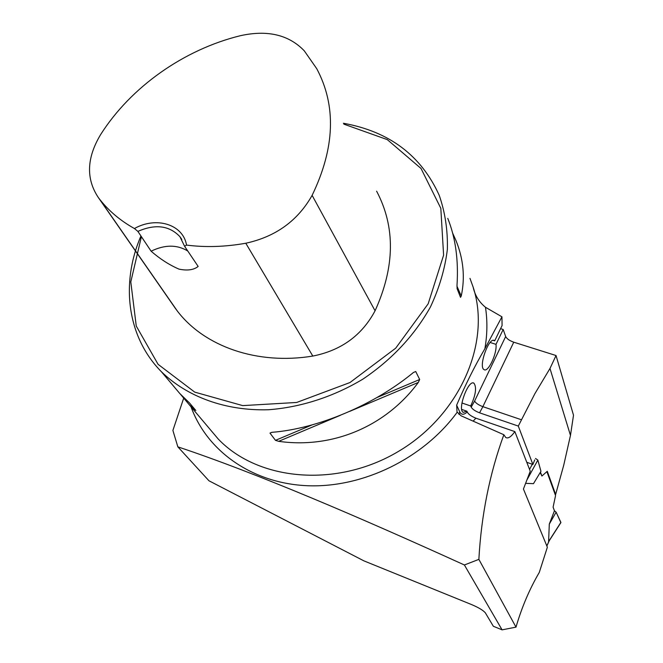 <?xml version="1.0" encoding="UTF-8"?>
<svg xmlns="http://www.w3.org/2000/svg" width="663" height="663" viewBox="0 0 663 663"><rect width="100%" height="100%" fill="white"/><g stroke="black" fill="none" stroke-linecap="round" stroke-linejoin="round"><path stroke-width="0.99" d="M464.39 564.975C358.749 516.958 256.863 473.175 177.841 446.845L208.978 480.791L363.904 560.865L471.443 604.523C478.396 607.449 483.02 610.2 485.316 612.786L493.338 626.262L502.082 629.85L515.996 627.14C521.773 607.308 529.538 589.067 539.284 572.418L547.356 547.232L523.438 489.021L530.243 471.211L514.861 431.605C511.115 436.884 508.073 438.84 505.728 437.472L503.847 434.737C489.625 473.697 481.297 515.242 478.868 559.373L464.39 564.975L502.082 629.85M469.976 278.361L473.175 287.203C474.915 295.292 479.017 301.98 485.473 307.267L501.941 316.815L484.885 348.721C474.94 365.644 465.525 384.449 456.65 405.134L457.039 412.013L461.141 415.834L503.847 434.737M177.841 446.845L172.894 430.436L183.601 398.446M515.996 627.14L478.868 559.373M556.033 355.525L549.983 368.479L570.47 435.4L573.512 415.22L556.033 355.525L513.75 342.191C509.515 340.674 506.822 338.785 505.67 336.539L503.184 329.478L500.582 328.666M461.954 402.996L470.697 405.971L471.202 407.123C472.429 409.245 475.214 411.151 479.564 412.825L518.3 426.077L532.886 464.456L526.787 462.31M514.861 431.605L475.877 418.179C471.194 416.265 468.327 414.201 467.249 411.972L466.909 411.209L461.738 409.436M549.983 368.479L534.917 393.623L518.3 426.077M570.47 435.4L563.732 465.194L555.635 494.449L547.273 471.285L541.911 476.042L540.453 472.131M532.886 464.456L534.734 459.915M555.635 494.449L555.064 494.25M470.697 405.971C475.736 395.065 476.838 387.482 473.995 383.239C468.501 378.904 457.147 409.543 463.213 412.361L466.909 411.209M540.188 472.57L541.911 476.042M140.937 235.978C120.525 283.316 126.981 336.87 161.349 371.678C187.082 396.83 225.561 411.027 268.424 409.751C300.803 407.339 333.555 396.764 363.017 379.054C391.982 359.487 414.45 335.461 430.436 306.977C439.345 287.933 444.989 268.739 447.368 249.404C447.84 230.351 445.13 212.342 439.246 195.378C421.212 155.523 389.264 131.489 343.417 123.268M167.872 379.393L179.772 393.49L189.51 402.963L195.709 410.331M195.817 410.496L189.369 404.853L180.129 393.855M452.655 233.152L455.995 240.586C463.454 259.001 465.211 277.49 461.249 296.046L460.503 297.347L457.089 288.604L457.014 285.165C458.589 259.904 455.514 237.644 447.765 218.384M278.675 441.326L275.485 440.348L269.982 433.096L271.88 432.326C317.469 428.804 374.172 405.002 413.397 372.515L415.734 371.504L419.679 379.501L418.32 382.427C385.725 426.665 332.146 448.95 278.675 441.326L340.343 415.311M134.432 228.536L137.879 231.395L151.106 251.194C159.965 258.926 169.256 264.902 178.985 269.128C187.364 270.86 193.753 269.965 198.154 266.443L184.587 246.263L186.535 245.086C183.145 224.351 156.186 216.179 134.432 228.536C120.467 220.746 108.914 211.041 99.773 199.414L98.281 197.466C85.917 178.844 86.662 157.935 100.536 134.73C130.727 87.035 183.85 49.543 240.445 35.686C267.554 29.719 288.828 34.766 304.284 50.827L316.74 68.687C336.481 105.748 334.939 147.973 312.116 195.361C297.762 220.787 275.651 236.741 245.782 243.238C225.196 246.901 205.447 247.523 186.535 245.086M174.203 306.704L177.394 311.104C204.403 346.451 257.053 365.23 312.812 356.064C341.188 350.454 361.94 335.362 375.076 310.79C394.999 266.783 395.504 226.912 376.609 191.176M141.401 236.666L130.793 281.908L136.255 326.03L158.067 364.31L194.723 392.123L242.724 405.615L296.676 402.466L349.948 382.551L395.712 348.174L428.174 303.795L443.605 255.172L440.82 208.306L421.03 168.485L387.3 139.628L343.84 124.138M151.106 251.194C164.756 244.572 176.98 244.506 187.778 251.012M137.879 231.395C155.333 223.771 169.347 225.536 179.922 236.683L184.587 246.263M501.941 316.815L502.09 325.55L494.706 340.823L493.313 340.384M490.164 342.489L495.999 344.346L503.184 329.478M494.706 340.823L494.424 340.616C489.012 336.398 478.089 366.896 484.048 369.606C488.109 372.846 497.217 353.52 495.999 344.346M549.213 540.693L548.599 541.522L549.295 524.118L554.442 510.775L553.099 507.17L555.553 495.592L546.884 471.625M535.522 458.481L537.859 460.081L540.958 471.302L533.483 483.659L525.585 483.352M560.683 522.709L548.599 541.522M560.881 522.394L556.124 512.159L549.295 524.118M537.859 460.081L526.878 480.062M532.339 464.266L529.53 469.371M560.873 522.626L556.124 512.159L554.442 510.775M457.172 412.253C423.417 458.473 363.075 487.927 307.69 485.73C252.23 483.501 206.972 451.097 191.027 406.817M485.473 307.267C487.537 320.718 487.338 334.533 484.885 348.721M473.175 287.203C491.341 342.489 460.047 415.071 398.38 451.453C336.912 488.183 258.305 481.04 218.251 439.047L208.19 427.138M175.96 309.231L98.281 197.466M312.812 356.064L245.782 243.238M375.076 310.79L312.116 195.361M194.773 409.759L194.516 408.905M456.956 286.184L461.249 296.046M418.32 382.427L349.724 411.358M419.679 379.501L377.048 397.493M312.082 424.9L275.485 440.348M415.734 371.504L413.472 372.457M271.797 432.334L269.982 433.096M521.524 419.787L482.871 406.659L479.564 412.825M513.75 342.191L482.871 406.659C478.603 405.043 475.843 403.187 474.584 401.082L505.67 336.539M471.202 407.123L474.584 401.082M456.65 405.134L459.724 411.856C461.324 414.988 463.827 415.03 467.249 411.972M475.877 418.179L473.15 421.146M459.724 411.856L459.028 414.508M546.826 545.939L548.964 541.182M473.995 383.239L473.233 382.982M208.232 427.179L189.369 404.853M179.772 393.49L161.349 371.678M99.773 199.414L177.394 311.104M181.819 239.434L179.922 236.683M494.424 340.616L493.653 340.376M560.906 522.577L548.939 541.207M546.859 546.022L549.213 540.784"/></g></svg>
